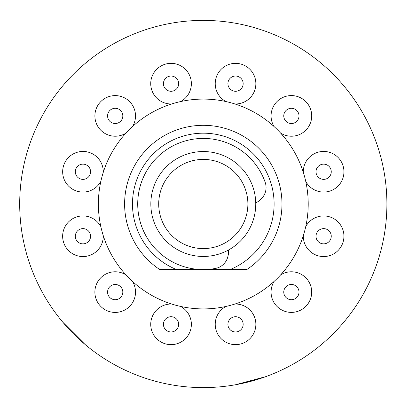 <?xml version="1.0" encoding="UTF-8"?>
<svg xmlns="http://www.w3.org/2000/svg" width="408" height="408" viewBox="0 0 408 408"><rect width="100%" height="100%" fill="white"/><g stroke="black" fill="none" stroke-linecap="round" stroke-linejoin="round"><path stroke-width="0.61" d="M255.75 204A52.459 52.459 0 0 1 203.296 256.459A52.459 52.459 0 0 1 150.838 204A52.459 52.459 0 0 1 203.296 151.541A52.459 52.459 0 0 1 255.75 204M158.707 204A44.589 44.589 0 0 0 203.296 248.589A44.589 44.589 0 0 0 247.88 204A44.589 44.589 0 0 0 203.296 159.411A44.589 44.589 0 0 0 158.707 204M255.739 202.863A15.739 15.739 0 0 0 259.978 200.058L261.028 199.079A15.739 15.739 0 0 0 265.2 182.376A65.571 65.571 0 0 0 146.508 171.212A65.571 65.571 0 0 0 215.521 268.423A15.739 15.739 0 0 0 227.904 256.464L228.22 255.061A15.739 15.739 0 0 0 228.531 249.987M265.827 376.625L250.813 381.342L235.447 384.764L265.807 376.63M203.296 387.6A183.6 183.6 0 0 0 386.896 204A183.6 183.6 0 0 0 203.296 20.4A183.6 183.6 0 0 0 19.696 204A183.6 183.6 0 0 0 203.296 387.6M73.471 333.826L62.827 322.228L85.063 344.469L73.471 333.826M203.296 308.912A104.912 104.912 0 0 0 308.208 204A104.912 104.912 0 0 0 203.296 99.088A104.912 104.912 0 0 0 98.379 204A104.912 104.912 0 0 0 203.296 308.912M159.798 269.571L176.547 269.571L159.798 269.571A78.688 78.688 0 0 1 203.296 125.312A78.688 78.688 0 0 1 246.789 269.571L230.041 269.571A70.819 70.819 0 0 0 203.296 133.181A70.819 70.819 0 0 0 176.547 269.571L202.995 269.571M177.648 328.149A7.619 7.619 0 0 1 167.239 330.939A7.619 7.619 0 0 1 164.45 320.53A7.619 7.619 0 0 1 174.859 317.74A7.619 7.619 0 0 1 177.648 328.149M119.008 298.692A7.619 7.619 0 0 1 108.599 295.907A7.619 7.619 0 0 1 111.389 285.498A7.619 7.619 0 0 1 121.798 288.288A7.619 7.619 0 0 1 119.008 298.692M82.952 243.862A7.619 7.619 0 0 1 75.332 236.247A7.619 7.619 0 0 1 82.952 228.628A7.619 7.619 0 0 1 90.571 236.247A7.619 7.619 0 0 1 82.952 243.862M79.142 178.352A7.619 7.619 0 0 1 76.357 167.943A7.619 7.619 0 0 1 86.761 165.158A7.619 7.619 0 0 1 89.551 175.562A7.619 7.619 0 0 1 79.142 178.352M108.599 119.712A7.619 7.619 0 0 1 111.389 109.308A7.619 7.619 0 0 1 121.798 112.093A7.619 7.619 0 0 1 119.008 122.502A7.619 7.619 0 0 1 108.599 119.712M163.429 83.66A7.619 7.619 0 0 1 171.049 76.041A7.619 7.619 0 0 1 178.668 83.66A7.619 7.619 0 0 1 171.049 91.28A7.619 7.619 0 0 1 163.429 83.66M228.939 79.851A7.619 7.619 0 0 1 239.348 77.061A7.619 7.619 0 0 1 242.138 87.47A7.619 7.619 0 0 1 231.729 90.26A7.619 7.619 0 0 1 228.939 79.851M287.579 109.308A7.619 7.619 0 0 1 297.988 112.093A7.619 7.619 0 0 1 295.198 122.502A7.619 7.619 0 0 1 284.789 119.712A7.619 7.619 0 0 1 287.579 109.308M323.636 164.138A7.619 7.619 0 0 1 331.255 171.753A7.619 7.619 0 0 1 323.636 179.372A7.619 7.619 0 0 1 316.016 171.753A7.619 7.619 0 0 1 323.636 164.138M327.445 229.648A7.619 7.619 0 0 1 330.23 240.057A7.619 7.619 0 0 1 319.826 242.842A7.619 7.619 0 0 1 317.036 232.438A7.619 7.619 0 0 1 327.445 229.648M297.988 288.288A7.619 7.619 0 0 1 295.198 298.692A7.619 7.619 0 0 1 284.789 295.907A7.619 7.619 0 0 1 287.579 285.498A7.619 7.619 0 0 1 297.988 288.288M243.158 324.34A7.619 7.619 0 0 1 235.538 331.959A7.619 7.619 0 0 1 227.919 324.34A7.619 7.619 0 0 1 235.538 316.72A7.619 7.619 0 0 1 243.158 324.34M203.592 269.571L246.789 269.571M180.667 306.444A20.318 20.318 0 0 1 188.644 334.499A20.318 20.318 0 0 1 151.506 318.786A20.318 20.318 0 0 1 171.666 304.031M132.478 281.408A20.318 20.318 0 0 1 125.358 309.692A20.318 20.318 0 0 1 101.051 277.511A20.318 20.318 0 0 1 125.888 274.819M103.26 235.63A20.318 20.318 0 0 1 82.952 256.561A20.318 20.318 0 0 1 77.994 216.541A20.318 20.318 0 0 1 100.847 226.624M100.847 181.376A20.318 20.318 0 0 1 72.797 189.348A20.318 20.318 0 0 1 88.511 152.215A20.318 20.318 0 0 1 103.26 172.37M125.888 133.181A20.318 20.318 0 0 1 97.604 126.062A20.318 20.318 0 0 1 129.78 101.76A20.318 20.318 0 0 1 132.478 126.592M171.666 103.969A20.318 20.318 0 0 1 150.731 83.66A20.318 20.318 0 0 1 190.75 78.698A20.318 20.318 0 0 1 180.667 101.556M225.92 101.556A20.318 20.318 0 0 1 217.943 73.501A20.318 20.318 0 0 1 255.082 89.214A20.318 20.318 0 0 1 234.921 103.969M274.11 126.592A20.318 20.318 0 0 1 281.229 98.308A20.318 20.318 0 0 1 305.536 130.489A20.318 20.318 0 0 1 280.699 133.181M303.328 172.37A20.318 20.318 0 0 1 323.636 151.439A20.318 20.318 0 0 1 328.593 191.459A20.318 20.318 0 0 1 305.74 181.376M305.74 226.624A20.318 20.318 0 0 1 333.795 218.652A20.318 20.318 0 0 1 318.077 255.785A20.318 20.318 0 0 1 303.328 235.63M280.699 274.819A20.318 20.318 0 0 1 308.983 281.938A20.318 20.318 0 0 1 276.808 306.24A20.318 20.318 0 0 1 274.11 281.408M234.921 304.031A20.318 20.318 0 0 1 255.857 324.34A20.318 20.318 0 0 1 215.837 329.302A20.318 20.318 0 0 1 225.92 306.444"/></g></svg>
